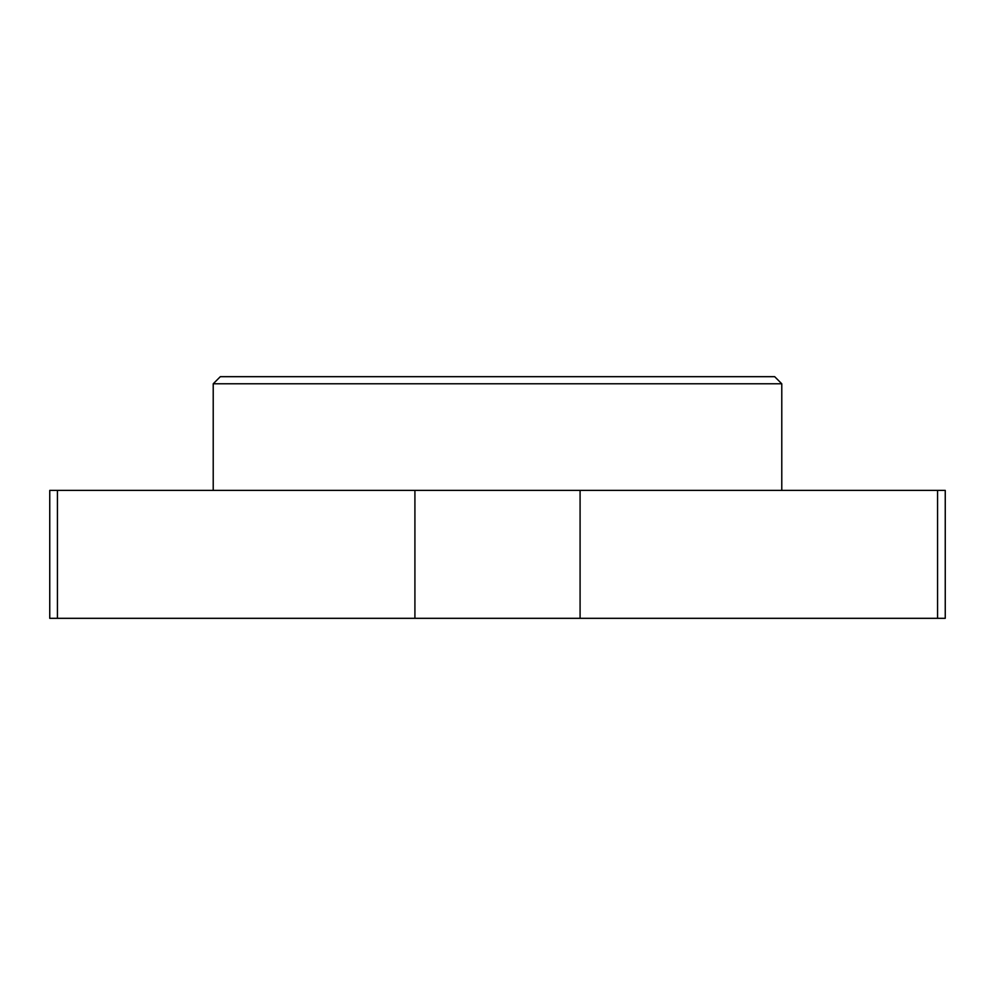 <?xml version="1.0" encoding="UTF-8"?>
<svg xmlns="http://www.w3.org/2000/svg" width="995" height="995" viewBox="0 0 995 995"><rect width="100%" height="100%" fill="white"/><g stroke="black" fill="none" stroke-linecap="round" stroke-linejoin="round"><path stroke-width="1.49" d="M937.564 490.398L937.564 618.318L945.25 618.318L945.25 490.398L49.75 490.398L49.75 618.318L57.436 618.318L57.436 490.398M580.085 490.398L580.085 618.318L57.436 618.318M414.915 490.398L414.915 618.318M937.564 618.318L580.085 618.318M213.216 383.784L781.784 383.784L774.682 376.682L220.318 376.682L213.216 383.784L213.216 490.398M781.784 383.784L781.784 490.398"/></g></svg>
